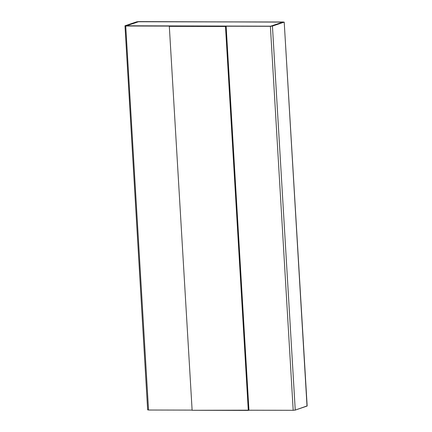<?xml version="1.0" encoding="UTF-8"?>
<svg xmlns="http://www.w3.org/2000/svg" width="432" height="432" viewBox="0 0 432 432"><rect width="100%" height="100%" fill="white"/><g stroke="black" fill="none" stroke-linecap="round" stroke-linejoin="round"><path stroke-width="0.65" d="M270.378 26.293L125.728 26.006L148.543 410.022L192.116 410.108L148.543 410.022L125.728 26.006L124.978 25.785L136.75 21.816L138.807 21.6L284.207 22.108L272.435 26.077L270.378 26.293L293.193 410.303L270.378 26.293L272.435 26.077L295.25 410.087L272.435 26.077L284.207 22.108L307.022 406.123L284.207 22.108L138.807 21.6L136.75 21.816L124.978 25.785L270.378 26.293M307.012 405.95L295.25 410.087L293.193 410.303L248.837 410.216L293.193 410.303L295.25 410.087L307.163 406.026L284.207 22.108M226.141 26.244L248.951 410.179L192.127 410.287L169.317 26.352L225.488 26.465L248.297 410.4L248.951 410.179L226.141 26.244L169.97 26.131L226.141 26.244M147.652 409.892L124.978 25.785M147.793 409.795L148.543 410.022L147.793 409.795M283.127 21.994L138.483 21.708L125.685 25.785L270.707 26.185L283.127 21.994L138.483 21.708L125.685 25.785M126.058 25.936L138.483 21.751L283.127 22.032L138.483 21.751L126.058 25.936M283.505 22.108L270.707 26.185L126.058 25.898M169.97 26.131L169.317 26.352L169.97 26.131M192.127 410.287L248.297 410.4L225.488 26.465L169.317 26.352L192.127 410.287"/></g></svg>

